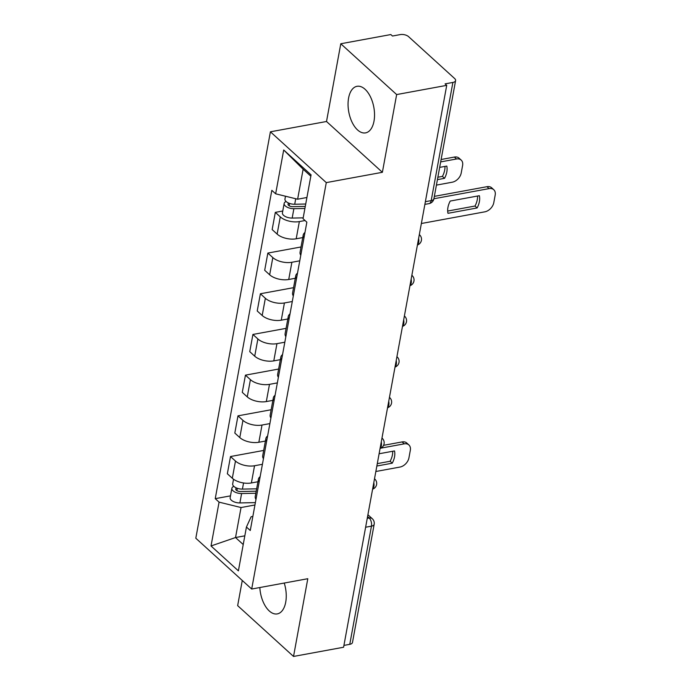 <?xml version="1.0" encoding="UTF-8"?>
<svg xmlns="http://www.w3.org/2000/svg" width="691" height="691" viewBox="0 0 691 691"><rect width="100%" height="100%" fill="white"/><g stroke="black" fill="none" stroke-linecap="round" stroke-linejoin="round"><path stroke-width="1.04" d="M259.833 587.531A23.675 12.74 -100.4 0 0 277.29 613.902A23.675 12.74 -100.4 0 0 285.72 602.172A23.675 12.74 -100.4 0 0 284.234 583.049M374.004 121.141A23.675 12.74 -100.4 0 0 370.454 96.835A23.675 12.74 -100.4 0 0 357.014 86.306A23.675 12.74 -100.4 0 0 348.592 98.036A23.675 12.74 -100.4 0 0 352.134 122.35A23.675 12.74 -100.4 0 0 365.574 132.879A23.675 12.74 -100.4 0 0 374.004 121.141M242.273 580.475L237.652 605.644L293.528 656.45L343.591 647.242L446.723 85.356L396.651 94.563L340.784 43.758L326.515 121.495L270.406 131.808L195.812 538.229L251.688 589.034L326.282 182.614L382.382 172.301L396.651 94.563M340.784 43.758L390.847 34.55L392.479 36.027L400.279 34.593A6.072 2.954 10.4 0 1 408.562 36.632L454.661 78.549A6.072 2.954 10.4 0 1 455.602 80.571L433.913 198.74L489.073 188.617L486.956 186.691A9.104 6.271 -47.7 0 1 491.647 187.779L493.763 189.705A9.104 6.271 132.3 0 0 489.073 188.617M293.528 656.45L307.797 578.712L251.688 589.034M365.617 527.233L371.456 526.162A6.072 2.954 -169.6 0 0 374.168 524.296L352.479 642.466A6.072 2.954 -169.6 0 1 349.767 644.332L371.456 526.162A6.072 3.265 -100.4 0 0 369.149 517.982L367.577 516.548M343.928 645.403L349.767 644.332M424.87 204.381L429.042 203.62A6.072 3.265 -100.4 0 0 431.201 200.606L452.89 82.436L445.09 83.87L446.723 85.356M452.89 82.436A6.072 2.954 10.4 0 0 455.602 80.571M305.042 220.533L299.358 221.578A13.958 6.789 -169.6 0 1 280.287 216.888L275.32 212.37L272.159 229.585L277.134 234.102A13.958 6.789 10.4 0 0 296.197 238.792L302.753 237.583M303.945 238.041A13.958 6.789 -169.6 0 1 303.219 235.052A13.958 6.789 -169.6 0 1 304.956 232.513M282.766 211.005L275.32 212.37M303.219 235.052L300.058 252.267A13.958 6.789 10.4 0 0 300.784 255.255M299.764 260.818L291.887 262.269A13.958 6.789 -169.6 0 1 272.824 257.588L267.849 253.07L264.696 270.285L269.663 274.802A13.958 6.789 10.4 0 0 288.726 279.484L295.282 278.283M296.474 278.741A13.958 6.789 -169.6 0 1 295.748 275.744A13.958 6.789 -169.6 0 1 297.484 273.204M301.026 246.963L267.849 253.07M295.748 275.744L292.587 292.967A13.958 6.789 10.4 0 0 293.312 295.955M292.293 301.518L284.416 302.96A13.958 6.789 -169.6 0 1 265.353 298.279L260.386 293.761L257.225 310.976L262.191 315.493A13.958 6.789 10.4 0 0 281.263 320.183L287.81 318.974M289.002 319.432A13.958 6.789 -169.6 0 1 288.277 316.443A13.958 6.789 -169.6 0 1 290.021 313.904M293.563 287.663L260.386 293.761M288.277 316.443L285.115 333.658A13.958 6.789 10.4 0 0 285.841 336.647M284.822 342.209L276.953 343.66A13.958 6.789 -169.6 0 1 257.881 338.97L252.915 334.453L249.753 351.667L254.72 356.185A13.958 6.789 10.4 0 0 273.791 360.875L280.347 359.666M281.531 360.123A13.958 6.789 -169.6 0 1 280.814 357.135A13.958 6.789 -169.6 0 1 282.55 354.595M286.091 328.355L252.915 334.453M280.814 357.135L277.652 374.349A13.958 6.789 10.4 0 0 278.378 377.338M277.35 382.9L269.481 384.351A13.958 6.789 -169.6 0 1 250.418 379.661L245.443 375.144L242.291 392.367L247.257 396.884A13.958 6.789 10.4 0 0 266.32 401.566L272.876 400.365M274.068 400.815A13.958 6.789 -169.6 0 1 273.342 397.826A13.958 6.789 -169.6 0 1 275.078 395.287M278.62 369.046L245.443 375.144M273.342 397.826L270.181 415.041A13.958 6.789 10.4 0 0 270.907 418.038M269.887 423.6L262.01 425.043A13.958 6.789 -169.6 0 1 242.947 420.361L237.98 415.844L234.819 433.058L239.786 437.576A13.958 6.789 10.4 0 0 258.857 442.257L265.404 441.057M266.596 441.514A13.958 6.789 -169.6 0 1 265.871 438.517A13.958 6.789 -169.6 0 1 267.616 435.986M271.157 409.737L237.98 415.844M265.871 438.517L262.71 455.74A13.958 6.789 10.4 0 0 263.435 458.729M262.416 464.292L254.547 465.743A13.958 6.789 -169.6 0 1 235.476 461.052L230.509 456.535L227.348 473.75L232.314 478.267A13.958 6.789 10.4 0 0 251.386 482.957L257.942 481.748M259.125 482.206A13.958 6.789 -169.6 0 1 258.408 479.217A13.958 6.789 -169.6 0 1 260.144 476.678M263.686 450.437L230.509 456.535M258.408 479.217L255.247 496.432A13.958 6.789 10.4 0 0 255.972 499.42M310.82 176.205L303.133 169.209L297.631 199.207L306.916 197.496M297.631 199.207L275.657 193.808L283.699 149.982L311.071 174.866L303.029 218.693L306.856 222.174L250.263 530.507L246.437 527.026L238.395 570.852L211.023 545.968L219.073 502.141L241.038 507.54L235.527 537.538L243.223 544.534M275.657 193.808L271.831 190.327L215.238 498.66L219.073 502.141M270.406 131.808L326.282 182.614M326.515 121.495L382.382 172.301M244.821 535.836L235.527 537.538L211.023 545.968M254.944 504.983L241.038 507.54M246.437 527.026L251.135 516.73L252.854 516.41M230.483 495.862L215.238 498.66M283.699 149.982L303.133 169.209M447.682 211.057L475.002 206.03A18.968 13.06 -47.7 0 0 477.541 196.028M434.354 196.365L486.956 186.691M477.118 207.956A18.968 13.06 -47.7 0 0 479.364 195.7L450.221 201.055A18.968 13.06 -47.7 0 0 447.975 213.312L477.118 207.956L475.002 206.03M421.363 223.504L484.814 211.835A9.104 6.271 132.3 0 0 493.797 202.618L495.188 195.052A9.104 6.271 132.3 0 0 493.763 189.705M305.716 204.026L294.712 204.251A7.592 3.688 -169.6 0 1 284.968 198.999L285.478 196.227M437.42 179.643L444.538 178.33A18.968 13.06 132.3 0 0 446.783 166.073L439.675 167.377M436.418 185.119L452.234 182.208A9.104 6.271 132.3 0 0 461.217 173L462.607 165.434A9.104 6.271 132.3 0 0 461.182 160.079A9.104 6.271 132.3 0 0 456.492 158.99L440.677 161.901M305.275 206.419L292.708 206.669A3.645 1.771 -169.6 0 1 288.035 204.147A3.645 1.771 -169.6 0 1 288.993 203.214M304.904 208.466L293.891 208.682A7.592 3.688 -169.6 0 1 284.156 203.439A7.592 3.688 -169.6 0 1 286.117 201.504M303.176 217.855L292.172 218.071A7.592 3.688 -169.6 0 1 282.429 212.828L284.156 203.439M437.861 177.242L442.421 176.404A18.968 13.06 132.3 0 0 444.969 166.41M441.117 159.509L454.376 157.064A9.104 6.271 -47.7 0 1 459.066 158.161L461.182 160.079M442.421 176.404L444.538 178.33M256.637 488.822L242.429 489.107A7.592 3.688 -169.6 0 1 232.686 483.855L233.532 479.243M376.854 466.019L392.255 463.186A18.968 13.06 132.3 0 0 394.509 450.929L379.109 453.762M375.852 471.495L399.951 467.064A9.104 6.271 132.3 0 0 408.934 457.857L410.324 450.29A9.104 6.271 132.3 0 0 408.899 444.944A9.104 6.271 132.3 0 0 404.218 443.855L380.853 448.148M256.206 491.215L240.433 491.526A3.645 1.771 -169.6 0 1 235.761 489.003A3.645 1.771 -169.6 0 1 236.719 488.071M255.825 493.262L241.608 493.538A7.592 3.688 -169.6 0 1 231.874 488.295A7.592 3.688 -169.6 0 1 233.834 486.36M255.385 502.625L239.889 502.927A7.592 3.688 -169.6 0 1 230.155 497.684L231.874 488.295M377.295 463.626L390.139 461.26A18.968 13.06 132.3 0 0 392.687 451.266M383.591 445.332L402.093 441.929A9.104 6.271 -47.7 0 1 406.783 443.017L408.899 444.944M390.139 461.26L392.255 463.186M372.648 488.943A6.072 3.265 -100.4 0 0 373.891 486.395A6.072 3.265 -100.4 0 0 373.805 482.638M380.119 448.252A6.072 3.265 -100.4 0 0 381.354 445.695A6.072 3.265 -100.4 0 0 381.277 441.938M387.582 407.552A6.072 3.265 -100.4 0 0 388.826 405.004A6.072 3.265 -100.4 0 0 388.739 401.246M395.053 366.861A6.072 3.265 -100.4 0 0 396.297 364.312A6.072 3.265 -100.4 0 0 396.211 360.555M402.525 326.169A6.072 3.265 -100.4 0 0 403.76 323.613A6.072 3.265 -100.4 0 0 403.682 319.855M409.988 285.469A6.072 3.265 -100.4 0 0 411.231 282.921A6.072 3.265 -100.4 0 0 411.145 279.164M417.459 244.778A6.072 3.265 -100.4 0 0 418.703 242.23A6.072 3.265 -100.4 0 0 418.616 238.473M367.258 518.328L369.149 517.982A6.072 4.181 132.3 0 1 372.276 518.708L367.914 514.735M251.386 482.957L254.547 465.743M258.857 442.257L262.01 425.043M266.32 401.566L269.481 384.351M273.791 360.875L276.953 343.66M281.263 320.183L284.416 302.96M288.726 279.484L291.887 262.269M296.197 238.792L299.358 221.578M239.786 437.576L242.947 420.361M247.257 396.884L250.418 379.661M254.72 356.185L257.881 338.97M262.191 315.493L265.353 298.279M269.663 274.802L272.824 257.588M277.134 234.102L280.287 216.888M232.314 478.267L235.476 461.052M425.371 201.686L431.201 200.606A6.072 2.954 -169.6 0 0 433.913 198.74A6.072 6.072 0 0 1 429.042 203.62M294.712 204.251L295.722 198.74M289.158 205.771L289.589 203.43M292.172 218.071L293.891 208.682M454.376 157.064L456.492 158.99M242.429 489.107L243.552 482.966M236.883 490.627L237.307 488.287M239.889 502.927L241.608 493.538M402.093 441.929L404.218 443.855M417.416 245.003A6.072 6.072 0 0 0 419.532 234.776M409.953 285.703A6.072 6.072 0 0 0 412.061 275.467M402.482 326.394A6.072 6.072 0 0 0 404.589 316.158M395.01 367.085A6.072 6.072 0 0 0 397.118 356.858M387.547 407.785A6.072 6.072 0 0 0 389.655 397.55M380.076 448.476A6.072 6.072 0 0 0 382.183 438.241M372.604 489.168A6.072 6.072 0 0 0 374.712 478.941M374.168 524.296A6.072 6.072 0 0 0 372.276 518.708"/></g></svg>
